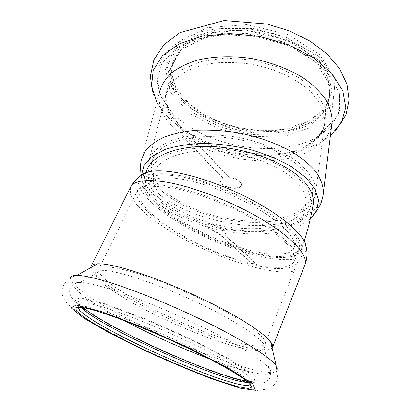 <?xml version="1.0" encoding="UTF-8"?>
<svg xmlns="http://www.w3.org/2000/svg" width="411" height="411" viewBox="0 0 411 411"><rect width="100%" height="100%" fill="white"/><g stroke="black" fill="none" stroke-linecap="round" stroke-linejoin="round"><path stroke-width="0.31" stroke-dasharray="2.06 1.54" d="M286.318 230.304C272.303 215.21 238.585 195.939 207.195 185.649C175.79 175.338 152.882 175.559 149.517 184.087C144.636 196.463 176.324 221.365 212.672 237.322C234.635 246.816 254.286 252.462 271.625 254.27C279.161 254.609 285.28 253.875 289.981 252.066L294.019 247.89C295.709 243.615 293.141 237.753 286.318 230.304M292.966 231.532C300.22 239.562 302.933 245.876 301.109 250.474L296.629 255.087C291.45 257.065 284.72 257.861 276.433 257.476C257.404 255.467 235.919 249.282 211.978 238.919C194.865 231.152 179.592 222.505 166.162 212.98C158.235 206.892 151.823 200.881 146.933 194.942C143.367 189.502 142.021 184.729 142.879 180.629C146.542 171.279 171.664 171.012 206.204 182.366C240.856 193.745 277.857 215.025 292.966 231.532M298.982 184.637C304.32 191.3 306.611 197.578 305.856 203.466L302.434 211.994C298.16 216.88 292.103 220.907 284.263 224.072C267.176 229.636 244.499 230.026 221.791 225.834C199.489 221.185 178.302 212.009 165.145 200.609C159.124 194.624 155.158 188.603 153.252 182.546L153.534 173.432C157.516 159.175 182.931 148.854 216.88 151.171C250.381 153.375 285.614 168.089 298.982 184.637M146.547 171.043C145.412 177.634 146.66 184.205 150.292 190.755C155.307 197.465 162.052 203.697 170.524 209.435C183.907 217.537 201.621 224.293 219.217 228.192C243.882 233.011 268.07 232.97 287.371 227.396L299.532 222.13C306.169 217.671 310.634 212.287 312.92 205.978M251.861 263.256L257.271 264.484L224.093 233.993L226.189 233.258C228.506 230.083 207.617 220.645 206.353 224.303C206.579 226.98 210.622 229.836 218.493 232.867L251.861 263.256L251.691 263.662L218.303 233.294L218.493 232.867M257.271 264.484L257.101 264.89L223.903 234.424L225.999 233.689C228.316 230.525 207.416 221.087 206.158 224.735C206.384 227.406 210.432 230.263 218.303 233.294M223.903 234.424L224.093 233.993M168.695 185.983C151.14 183.481 140.773 184.981 137.593 190.488L137.017 196.597C138.877 201.488 142.781 206.897 148.736 212.831C162.068 224.915 183.065 237.769 206.055 248.316C229.184 258.591 253.042 265.994 271.522 268.27C280.225 268.958 287.227 268.47 292.524 266.811L297.348 262.624C301.371 254.758 287.546 238.375 259.742 221.462C232.01 204.565 193.982 189.882 168.695 185.983M257.101 264.89C277.471 269.123 289.863 267.982 294.266 261.478C298.145 253.895 284.813 238.133 258.118 221.889C231.485 205.654 194.984 191.526 170.601 187.724C153.596 185.269 143.552 186.702 140.47 192.035C130.826 209.245 201.118 252.113 251.691 263.662M248.521 382.518L251.922 381.521C254.147 378.403 237.003 366.293 205.798 350.321C174.665 334.374 133.883 317.045 108.468 308.815C90.934 303.231 81.378 301.561 79.801 303.806C79.297 304.582 79.749 305.758 81.157 307.336M250.7 384.65C251.183 383.602 249.878 381.762 246.78 379.132C238.621 372.232 216.463 359.533 188.135 345.949C159.817 332.371 127.991 319.239 106.819 312.252C97.9 309.313 90.995 307.423 86.11 306.585C81.553 305.82 78.933 305.943 78.244 306.955L78.141 307.13M246.708 381.028L247.612 381.156C262.11 383.201 254.394 373.717 221.997 355.834C189.79 338.012 138.337 315.484 108.088 305.841C81.835 297.862 73.107 298.021 81.892 306.329L83.454 307.695M176.216 175.965C159.196 173.771 149.075 175.482 145.854 181.097C144.595 184.909 145.561 189.461 148.746 194.757C153.062 200.316 159.031 206.122 166.655 212.168C179.294 221.39 194.023 229.898 210.838 237.692C233.032 247.545 255.981 254.471 273.777 256.361C282.162 256.854 288.923 256.217 294.055 254.44L298.782 250.145C302.82 242.151 289.755 226.009 263.307 209.667C236.931 193.334 200.614 179.412 176.216 175.965M140.218 176.175L138.276 182.803L141.636 191.274C146.265 197.599 152.918 204.231 161.59 211.167C176.062 221.755 192.965 231.444 212.302 240.23C231.814 248.619 250.289 254.558 267.731 258.051C278.591 259.726 287.818 260.081 295.411 259.115L303.554 255.673L306.663 249.503M90.805 267.638L93.374 272.74C97.32 276.983 103.192 281.823 111.001 287.258C127.913 298.437 151.649 311.009 176.586 322.209C201.585 333.239 226.625 342.373 245.778 347.213C254.774 349.237 261.961 350.187 267.335 350.064L272.118 348.194M185.109 139.319L191.48 138.204L229.158 177.634C236.685 178.626 240.754 181.025 241.365 184.832C241.067 191.505 219.269 187.647 220.553 181.159L223.055 178.461L185.109 139.319L185.212 138.887L223.137 178.05L223.055 178.461M191.48 138.204L191.577 137.772L229.235 177.218C236.767 178.21 240.831 180.609 241.442 184.421C241.144 191.1 219.351 187.241 220.635 180.748L223.137 178.05M229.235 177.218L229.158 177.634M268.496 221.642C215.415 227.905 142.129 195.055 148.535 162.273L151.931 154.233C155.949 149.229 161.79 144.903 169.455 141.256C178.091 138.111 188.079 136 199.417 134.911C211.321 134.484 223.661 135.214 236.448 137.099C261.966 141.805 285.558 151.936 300.302 164.092C306.93 170.282 311.62 176.499 314.369 182.751L315.792 191.737C315.062 208.038 294.872 219.248 268.496 221.642M191.577 137.772C216.561 134.166 249.811 139.257 274.553 150.642C299.321 162.052 313.346 178.271 312.601 191.603C311.867 207.201 292.565 217.984 267.222 220.317C216.058 226.42 145.402 194.706 151.561 163.234C153.889 151.741 165.104 143.629 185.212 138.887M283.682 131.535C232.569 141.476 163.784 105.874 171.993 67.368L175.697 57.889C179.807 51.92 185.602 46.664 193.072 42.122C201.431 38.12 211.002 35.254 221.786 33.512C233.058 32.505 244.689 32.808 256.675 34.421C274.913 37.925 290.885 44.172 304.587 53.173C312.771 59.395 319.27 66.037 324.068 73.101C327.803 80.237 329.709 87.245 329.776 94.134C328.641 113.251 309.036 127.461 283.682 131.535M284.037 129.337L277.595 130.215C254.856 132.255 232.996 128.484 212.009 118.897C185.942 106.778 168.371 85.18 172.589 65.092L176.298 55.583C180.414 49.597 186.204 44.321 193.663 39.764C202.012 35.747 211.567 32.859 222.33 31.108C233.587 30.085 245.192 30.383 257.152 31.986C275.355 35.485 291.291 41.732 304.957 50.738C313.125 56.97 319.604 63.623 324.392 70.697C328.117 77.849 330.012 84.877 330.079 91.781C328.934 110.955 309.355 125.227 284.037 129.337M284.165 133.801L252.082 134.541L219.931 127.04L192.466 112.357L174.29 92.393L169.568 70.111L181.01 49.705L208.141 36.055L245.865 33.27L284.962 42.652L315.396 61.712L330.362 85.231L328.148 107.59L311.225 124.554L284.165 133.801M265.588 230.36C214.131 236.053 142.869 204.601 148.839 173.735L152.07 166.126C155.933 161.405 161.58 157.336 168.998 153.925C177.362 150.991 187.041 149.044 198.04 148.073C209.589 147.729 221.57 148.484 233.977 150.339C252.919 154.022 269.606 159.864 284.037 167.863C292.678 173.329 299.578 179.062 304.726 185.053C308.779 191.048 310.927 196.848 311.173 202.453C310.485 217.753 291.086 228.213 265.588 230.36M310.269 218.976L307.634 221.113C298.067 227.853 285.039 231.938 268.553 233.366C224.802 237.491 167.164 218.945 147.95 192.667C143.675 186.902 141.497 181.138 141.425 175.369M331.662 125.288C329.257 135.933 322.198 144.405 310.49 150.709C302.255 155.081 292.714 158.05 281.859 159.617C243.78 165.345 195.559 151.299 172.502 126.763C161.852 115.542 157.557 103.855 159.607 91.699L141.322 159.915C134.325 195.872 213.869 231.388 271.507 224.776C298.715 222.351 320.21 211.413 323.108 194.953M284.951 128.895L278.386 129.794C255.2 131.88 232.914 128.037 211.526 118.255L190.149 104.733L175.713 87.733L170.606 69.048L176.545 51.056L193.874 36.6L220.846 28.457L253.356 28.534L285.666 37.103L311.939 52.531L327.957 71.807L331.99 91.55L324.639 108.838L308.019 121.656L284.951 128.895M104.748 303.77L79.837 297.708L74.545 300.986L86.88 311.517L112.218 326.498L145.422 343.247C169.882 354.544 193.391 364.423 215.95 372.88L243.374 381.465L258.329 383.078L255.632 376.178L232.729 360.863L192.79 339.989L145.756 319.018L104.748 303.77M209.405 358.895C248.383 373.702 278.935 380.021 268.768 367.727C262.439 360.021 238.257 344.737 204.652 328.132C171.079 311.538 131.885 295.627 106.506 288.044C94.211 284.391 85.339 282.527 79.883 282.444C61.794 282.177 86.736 301.058 124.482 320.76M125.047 274.548C114.335 271.625 106.449 270.233 101.383 270.371L95.573 272.298L96.693 277.209L103.988 284.448C111.535 290.181 121.137 296.403 132.799 303.118C145.268 309.915 158.569 316.583 172.712 323.113C186.995 329.417 200.912 335.042 214.47 339.995C227.478 344.418 238.842 347.66 248.552 349.72L259.531 350.732L264.756 348.687L263.189 343.432C257.533 335.921 236.885 322.239 208.557 308.024C180.239 293.814 147.138 280.631 125.047 274.548M128.042 270.803C110.646 266.266 100.911 265.64 98.825 268.922L99.339 273.022L104.404 278.858L113.4 285.994C128.278 296.372 150.585 308.476 174.418 319.337C198.343 330.038 222.531 338.931 240.795 343.514C249.343 345.41 256.074 346.242 260.985 346.005L265.074 343.986C267.859 339.363 251.974 325.985 222.238 309.884C192.574 293.808 153.159 277.538 128.042 270.803M130.354 187.529L130.364 194.403L135.132 202.818L144.03 212.23C158.923 225.346 181.729 239.104 206.486 250.35C231.383 261.298 256.973 269.159 276.86 271.558C286.236 272.267 293.783 271.717 299.511 269.904L304.736 265.336L305.08 264.489M70.189 277.769L72.567 283.174L81.275 290.973L95.182 300.467C117.402 314.21 148.499 329.91 180.018 343.575C195.764 350.213 210.889 356.126 225.382 361.31C239.217 365.96 251.219 369.391 261.386 371.616L272.806 372.803L278.103 370.799L276.135 365.358L277.774 379.8C274.229 385.179 271.162 388.205 268.578 388.883L257.312 390.45L233.787 385.811L199.551 373.866L139.355 347.691L88.468 320.565L67.276 303.909L62.575 295.586L61.917 290.649C62.708 285.249 65.77 280.8 71.103 277.297L76.878 275.385M285.83 135.938L252.215 136.673L218.554 128.828L189.743 113.482L170.565 92.562L165.422 69.13L177.285 47.563L205.808 33.055L245.665 30.049L287.017 39.98L319.116 60.181L334.739 85.031L332.206 108.545L314.276 126.311L285.83 135.938M286.734 147.061C246.934 153.401 197.033 138.964 172.394 112.927L161.199 96.96L157.295 80.017L161.795 63.566L175.137 49.341L196.72 39.168L224.622 34.601L255.693 36.528L286.046 44.85L311.857 58.449L330.192 75.454L339.486 93.682L339.548 111.114L331.261 126.162L316.131 137.742C307.567 142.257 297.764 145.366 286.734 147.061M279.953 154.336C244.704 159.812 199.905 146.886 178.312 124.199L168.567 110.374L165.345 95.85L169.548 81.907L181.436 70.014L200.383 61.66L224.678 58.064L251.645 59.898L278.006 67.044L300.569 78.583L316.814 92.989L325.322 108.483L325.805 123.377L318.89 136.303L305.815 146.295C298.34 150.2 289.719 152.882 279.953 154.336M278.971 156.771C227.884 165.623 158.625 131.155 166.25 94.658L169.825 85.663C173.863 80.011 179.607 75.064 187.051 70.81C195.395 67.08 204.971 64.445 215.785 62.893C227.103 62.056 238.796 62.472 250.864 64.142C274.918 68.498 297.004 78.871 310.716 91.792C316.86 98.399 321.176 105.118 323.663 111.946L324.824 121.851C323.796 139.961 304.294 153.19 278.971 156.771M330.377 135.707L320.503 142.304C311.178 147.297 300.462 150.698 288.352 152.502C245.881 159.062 192.79 143.552 166.799 115.732L161.235 109.085L156.807 102.144M286.606 131.042L253.104 131.859L219.577 124.03L190.899 108.643L171.839 87.63L166.779 64.07L178.651 42.354L207.103 27.712L246.795 24.609L287.952 34.514L319.881 54.755L335.402 79.713L332.853 103.377L314.965 121.291L286.606 131.042M305.861 203.466C303.22 218.313 299.27 233.119 294.024 247.89M153.534 173.432L149.522 184.087M145.859 172.974L142.879 180.624M304.227 241.134L301.109 250.474M225.999 233.689L226.189 233.258M206.158 224.735L206.353 224.303M79.801 303.806L78.244 306.955M251.922 381.521L250.628 384.788M247.134 381.367L247.612 381.156M82.277 307.495L81.892 306.329M137.593 190.488L98.825 268.922C98.419 269.333 99.272 269.816 101.383 270.371L79.883 282.444C76.092 282.501 72.881 284.479 70.24 288.373C69.099 290.834 69.562 293.891 71.622 297.543C73.697 300.523 75.562 302.588 81.537 307.387M82.477 308.091L96.41 317.302L115.537 328.117L141.143 341.073L171.125 354.821L206.476 369.232L233.253 378.403L243.302 381.125C252.482 383.309 259.582 383.725 264.602 382.364C267.011 381.362 268.861 379.826 270.15 377.755C271.085 374.611 270.623 371.267 268.768 367.727L263.189 343.432C264.643 344.49 265.275 344.675 265.074 343.986L297.348 262.624M145.854 181.097L140.47 192.035M298.782 250.145L294.266 261.478M272.606 347.213L272.37 347.814M86.11 306.585L83.274 307.659M246.78 379.132L247.91 381.999M220.635 180.748L220.553 181.159M241.442 184.421L241.365 184.832M329.776 94.134L330.079 91.781M171.993 67.368L172.589 65.092M148.535 162.273L166.25 94.658C164.631 104.42 168.654 114.263 178.312 124.199L172.394 112.927L163.224 100.664C158.826 91.879 156.761 82.868 157.033 73.631L161.091 60.319L170.097 48.38L183.732 38.613L201.38 31.673C214.855 28.58 229.302 27.378 244.72 28.061L276.084 34.036L317.944 55.562L340.216 85.776L338.366 115.912L316.131 137.742L305.815 146.295C317.713 140.017 324.053 131.869 324.824 121.851L315.792 191.737M311.173 202.453L312.601 191.603M148.839 173.735L151.561 163.234M141.045 175.61C142.191 181.647 144.492 187.334 147.95 192.667M314.698 214.039L307.634 221.113M310.49 150.709L320.503 142.304C326.113 139.165 331.05 135.425 335.309 131.088M172.502 126.763L166.799 115.732C160.49 108.843 155.897 101.332 153.02 93.194M277.595 130.215L278.386 129.794M212.009 118.897L211.526 118.255"/><path stroke-width="0.62" d="M312.92 205.978L313.269 203.928C314.035 197.64 311.61 190.92 306 183.774C291.646 165.643 253.15 149.327 216.232 146.819C178.939 144.204 151.022 155.471 146.547 171.043L145.859 172.974M81.157 307.336L82.76 308.938C103.438 328.25 214.326 378.32 245.11 382.245L248.521 382.518M78.141 307.13L79.636 310.377C82.945 313.501 88.288 317.369 95.655 321.988C111.766 331.667 135.08 343.504 159.596 354.611C178.369 362.99 195.965 370.188 212.384 376.204C222.639 379.795 231.429 382.523 238.75 384.388L246.888 385.688L250.7 384.65M83.454 307.695C108.006 328.502 214.46 376.368 246.708 381.028M306.663 249.503L304.849 242.315C299.362 231.054 279.834 214.819 252.909 200.419C225.993 186.034 194.187 174.963 171.875 171.86C162.114 170.529 154.387 170.508 148.695 171.808C144.754 172.723 141.929 174.177 140.218 176.175M272.118 348.194L272.37 347.814C273.135 346.437 272.56 344.459 270.644 341.89C264.499 333.665 242.336 318.859 211.912 303.575C181.503 288.306 146.028 274.286 122.488 267.977C111.345 265.018 103.084 263.626 97.7 263.8C94.201 263.929 92.038 264.669 91.206 266.015L90.805 267.638M104.399 313.516C95.275 310.49 88.231 308.538 83.274 307.659L75.886 307.536L76.374 310.916L83.89 317.158L97.181 325.517C113.677 334.955 135.091 345.718 157.963 356.147C180.938 366.417 203.486 375.505 222.038 381.896L237.769 386.638L248.223 388.513L251.979 387.049L247.91 381.999C239.592 375.038 216.885 362.081 187.796 348.153C158.713 334.23 126.043 320.719 104.399 313.516M141.425 175.369L144.014 165.392L151.88 156.56L164.914 149.553C176.006 145.972 188.952 143.912 203.748 143.377C219.207 143.835 234.825 145.915 250.597 149.619C265.886 154.182 279.506 159.858 291.466 166.645L305.825 177.567L314.944 188.988L318.551 200.121L316.824 210.288L310.269 218.976M159.607 91.699C161.533 85.031 165.371 78.861 171.115 73.184C177.942 67.938 186.419 63.674 196.561 60.396C212.749 56.322 231.958 55.619 251.635 58.547C271.64 62.395 289.174 69.074 304.243 78.583C313.249 85.134 320.405 92.095 325.707 99.467C329.853 106.896 332.001 114.16 332.16 121.271L331.662 125.288M124.482 320.76C151.988 335.109 180.295 347.824 209.405 358.895M272.606 347.213L304.736 265.336C309.093 256.793 294.096 238.919 263.626 220.404C233.232 201.909 191.536 185.885 164.097 181.78C145.263 179.181 134.14 180.845 130.734 186.774L130.354 187.529M270.644 341.89L276.135 365.358C269.344 356.954 243.723 340.585 208.125 322.959C172.558 305.347 131.135 288.666 104.435 280.913C91.807 277.271 82.621 275.427 76.878 275.385C72.85 275.375 70.62 276.171 70.189 277.769M101.029 311.481L76.215 305.003L71.113 307.865L83.674 318.063L109.223 332.818L142.591 349.484C167.128 360.791 190.683 370.758 213.252 379.379L240.646 388.287L255.493 390.306L252.611 383.828L229.466 368.842L189.281 348.107L142.072 327.033L101.029 311.481M141.045 175.61L140.454 166.193L140.937 161.893L141.322 159.915L145.042 151.217C149.409 145.797 155.754 141.107 164.076 137.14C173.457 133.719 184.318 131.412 196.653 130.215C209.61 129.742 223.055 130.534 236.983 132.583C257.8 136.529 277.389 143.511 293.094 152.45C302.758 158.687 310.459 165.232 316.208 172.075C320.724 178.929 323.133 185.567 323.431 191.978L323.108 194.953M156.807 102.144L151.541 86.269L153.18 70.425L162.299 55.886L178.847 44.034L201.929 36.23L229.708 33.532L259.547 36.451L288.358 44.773L313.208 57.576L331.79 73.415L342.759 90.605L345.774 107.543L341.305 122.904L330.377 135.707M313.28 203.928C311.158 216.35 308.137 228.752 304.227 241.134M245.11 382.245L247.134 381.367M82.76 308.938L82.277 307.495M81.537 307.387L82.477 308.091M91.206 266.015L130.734 186.774C134.608 179.761 140.593 174.778 148.695 171.808M305.08 264.489C307.685 257.291 307.608 249.898 304.849 242.315M97.7 263.8L76.878 275.385M332.16 121.271L323.19 194.393C323.395 193.473 322.373 200.085 320.431 204.478L314.698 214.039M153.02 93.194L150.313 76.4L153.914 59.734L163.943 44.722L179.874 32.628L224.123 20.55L267.207 24.044L289.925 31.082L310.279 41.264L327.115 53.995L339.548 68.57L346.971 84.198L349.083 99.955L345.995 114.782L335.309 131.088"/></g></svg>
